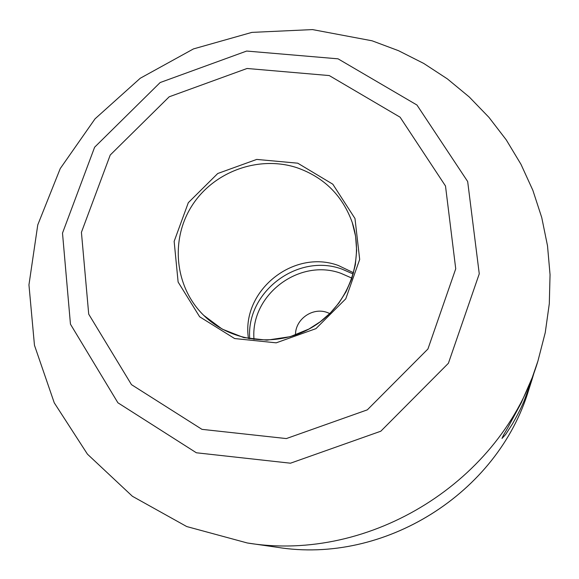 <?xml version="1.0" encoding="UTF-8"?>
<svg xmlns="http://www.w3.org/2000/svg" width="579" height="579" viewBox="0 0 579 579"><rect width="100%" height="100%" fill="white"/><g stroke="black" fill="none" stroke-linecap="round" stroke-linejoin="round"><path stroke-width="0.87" d="M372.08 40.798L398.533 50.699L423.748 63.444L447.415 78.918L469.236 96.954L488.937 117.349L506.256 139.879L520.962 164.291L532.854 190.296L541.749 217.574L547.51 245.807L550.05 274.634L549.305 303.693L545.252 332.607L537.934 361.014C502.188 480.693 370.589 563.092 247.313 542.979L186.72 526.55L132.41 496.283L87.451 454.168L54.252 402.81L34.465 345.279L28.95 284.868L37.765 224.891L60.245 168.569L95.043 118.833L140.248 78.252L193.458 48.918L251.894 32.388L312.501 29.587L372.08 40.798M534.207 372.246L531.862 380.077L523.836 401.558C521.44 407.298 517.669 414.723 512.509 423.835C503.361 437.912 507.269 432.607 501.993 438.441C504.143 433.548 503.238 435.763 507.747 427.823L521.295 402.76L532.253 377.566L537.934 361.014M248.471 338.606C240.973 291.136 293.249 248.688 338.346 265.493L353.581 272.789M295.514 334.995C295.095 319.391 312.486 306.993 327.135 312.457L329.784 313.536M531.826 380.171L528.772 389.761C497.73 493.532 384.087 564.684 277.175 547.285L247.313 542.979M296.846 167.678C323.972 177.196 342.435 195.449 352.22 222.423C364.864 259.906 348.507 304.655 313.869 326.209C279.346 347.957 231.947 343.123 203.757 315.381C174.88 287.3 170.002 240.09 191.837 205.921C213.485 171.63 258.581 155.143 296.846 167.678M297.736 163.184L332.816 184.202L354.985 218.515L359.682 259.45L345.764 298.822L315.931 328.655L276.19 342.84L234.633 338.549L199.646 316.778L178.122 282.053L174.149 241.356L188.313 202.686L217.74 173.505L256.721 159.42L297.736 163.184M329.263 75.567L400.111 117.204L445.497 185.997L455.731 268.808L427.932 348.992L367.318 409.852L286.352 438.571L201.962 429.35L131.476 384.644L88.717 314.165L81.422 232.317L110.234 155.02L169.191 96.802L247.067 68.481L329.263 75.567M338.049 58.826L416.952 105.023L467.673 181.531L479.26 273.809L448.399 363.279L380.816 431.21L290.47 463.2L196.368 452.778L117.906 402.789L70.457 324.189L62.503 233.105L94.623 147.211L160.151 82.544L246.661 51.053L338.049 58.826M254.007 339.475C250.106 295.073 299.148 257.836 340.988 273.346L351.945 278.159M249.73 338.831C245.894 291.896 297.744 252.755 341.957 269.112L353.241 274.019M528.772 389.761C497.679 493.59 384.145 564.67 277.175 547.285M352.22 222.423L355.593 236.275L356.642 250.555L355.332 264.892L351.692 278.912L346.01 291.823L338.91 303.012L330.233 313.087L320.173 321.823L308.94 329.024L290.231 336.674L266.933 340.163L243.723 337.564L222.17 329.096L203.757 315.381"/></g></svg>
